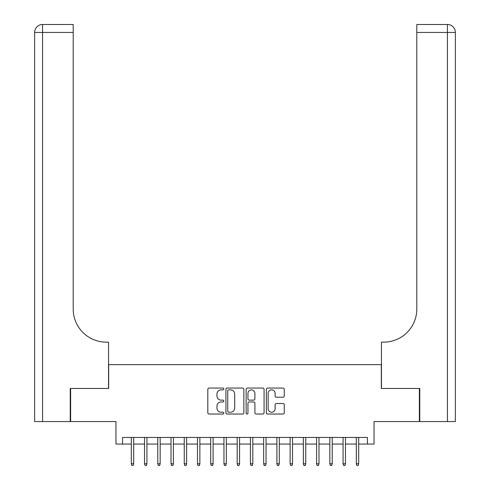 <?xml version="1.0" encoding="UTF-8"?>
<svg xmlns="http://www.w3.org/2000/svg" width="490" height="490" viewBox="0 0 490 490"><rect width="100%" height="100%" fill="white"/><g stroke="black" fill="none" stroke-linecap="round" stroke-linejoin="round"><path stroke-width="0.73" d="M223.826 388.962A0.907 0.907 0 0 0 222.913 388.055L209.114 388.055A1.299 1.299 0 0 0 207.815 389.354L207.815 412.739A1.299 1.299 0 0 0 209.114 414.038L222.913 414.038A0.907 0.907 0 0 0 223.826 413.125A0.907 0.907 0 0 0 222.913 412.219L221.131 412.219A4.159 4.159 0 0 1 216.972 408.06L216.972 406.112A4.159 4.159 0 0 1 221.131 401.953L222.913 401.953A0.907 0.907 0 0 0 223.826 401.047A0.907 0.907 0 0 0 222.913 400.134L221.131 400.134A4.159 4.159 0 0 1 216.972 395.975L216.972 394.027A4.159 4.159 0 0 1 221.131 389.875L222.913 389.875A0.907 0.907 0 0 0 223.826 388.962M282.969 397.212A1.299 1.299 0 0 0 284.267 395.914L284.267 389.354A1.299 1.299 0 0 0 282.969 388.055L267.638 388.055A1.299 1.299 0 0 0 266.339 389.354L266.339 412.739A1.299 1.299 0 0 0 267.638 414.038L282.969 414.038A1.299 1.299 0 0 0 284.267 412.739L284.267 404.813A1.299 1.299 0 0 0 282.969 403.515L276.409 403.515A1.299 1.299 0 0 0 275.104 404.813L275.104 408.74A3.473 3.473 0 0 1 271.632 412.219A3.473 3.473 0 0 1 268.159 408.74L268.159 393.348A3.473 3.473 0 0 1 271.632 389.875A3.473 3.473 0 0 1 275.104 393.348L275.104 395.914A1.299 1.299 0 0 0 276.409 397.212L282.969 397.212M122.574 444.056L122.574 437.441L367.427 437.441L367.427 444.056L374.041 444.056L374.041 421.559L419.373 421.559L419.373 388.472L381.324 388.472L381.324 364.646L108.676 364.646L108.676 388.472L70.627 388.472L70.627 421.559L115.959 421.559L115.959 444.056L131.308 444.056M243.861 389.354A1.299 1.299 0 0 0 242.562 388.055L227.231 388.055A1.299 1.299 0 0 0 225.933 389.354L225.933 412.739A1.299 1.299 0 0 0 227.231 414.038L242.562 414.038A1.299 1.299 0 0 0 243.861 412.739L243.861 389.354M247.438 388.055L262.769 388.055A1.299 1.299 0 0 1 264.067 389.354L264.067 412.739A1.299 1.299 0 0 1 262.769 414.038L256.203 414.038A1.299 1.299 0 0 1 254.904 412.739L254.904 403.252A1.299 1.299 0 0 0 253.606 401.953L249.257 401.953A1.299 1.299 0 0 0 247.958 403.252L247.958 413.125A0.907 0.907 0 0 1 247.046 414.038A0.907 0.907 0 0 1 246.139 413.125L246.139 389.354A1.299 1.299 0 0 1 247.438 388.055M133.69 444.056L144.544 444.056M146.927 444.056L157.78 444.056M160.163 444.056L171.016 444.056M173.399 444.056L184.252 444.056M186.635 444.056L197.482 444.056M199.865 444.056L210.718 444.056M213.101 444.056L223.954 444.056M226.337 444.056L237.191 444.056M239.573 444.056L250.427 444.056M252.809 444.056L263.663 444.056M266.046 444.056L276.899 444.056M279.282 444.056L290.135 444.056M292.518 444.056L303.365 444.056M305.748 444.056L316.601 444.056M318.984 444.056L329.837 444.056M332.22 444.056L343.074 444.056M345.456 444.056L356.31 444.056M358.692 444.056L367.427 444.056M228.665 389.875A0.907 0.907 0 0 0 227.752 390.781L227.752 411.306A0.907 0.907 0 0 0 228.665 412.219L230.545 412.219A4.159 4.159 0 0 0 234.704 408.06L234.704 394.027A4.159 4.159 0 0 0 230.545 389.875L228.665 389.875M254.904 393.409A3.473 3.473 0 0 0 251.431 389.936A3.473 3.473 0 0 0 247.958 393.409L247.958 398.836A1.299 1.299 0 0 0 249.257 400.134L253.606 400.134A1.299 1.299 0 0 0 254.904 398.836L254.904 393.409M131.308 463.779L131.841 465.5L133.164 465.5L133.69 463.779L131.308 463.779L131.308 437.441M133.69 463.779L133.69 437.441M70.229 388.472L108.541 388.472L108.541 342.149L106.293 342.149A33.087 33.087 0 0 1 73.206 309.061L73.206 32.444L42.569 32.444L42.569 421.559L70.229 421.559L70.229 388.472M42.569 421.559L34.625 421.559L34.625 32.444A7.944 7.944 0 0 1 42.569 24.5L73.206 24.5L73.206 32.444M34.625 342.149L34.625 32.444L42.569 32.444L42.569 24.5M106.293 342.149A33.087 33.087 0 0 1 73.206 309.061M419.771 388.472L381.459 388.472L381.459 342.149L383.707 342.149A33.087 33.087 0 0 0 416.794 309.061L416.794 24.5L447.431 24.5A7.944 7.944 0 0 1 455.375 32.444L455.375 421.559L419.771 421.559L419.771 388.472M383.707 342.149A33.087 33.087 0 0 0 416.794 309.061M447.431 421.559L447.431 32.444L455.375 32.444A7.944 7.944 0 0 0 447.431 24.5A7.944 7.944 0 0 1 455.375 32.444A7.944 7.944 0 0 0 447.431 24.5L447.431 32.444L416.794 32.444M144.544 463.779L145.071 465.5L146.4 465.5L146.927 463.779L144.544 463.779L144.544 437.441M146.927 463.779L146.927 437.441M157.78 463.779L158.307 465.5L159.63 465.5L160.163 463.779L157.78 463.779L157.78 437.441M160.163 463.779L160.163 437.441M171.016 463.779L171.543 465.5L172.866 465.5L173.399 463.779L171.016 463.779L171.016 437.441M173.399 463.779L173.399 437.441M184.252 463.779L184.779 465.5L186.102 465.5L186.635 463.779L184.252 463.779L184.252 437.441M186.635 463.779L186.635 437.441M197.482 463.779L198.015 465.5L199.338 465.5L199.865 463.779L197.482 463.779L197.482 437.441M199.865 463.779L199.865 437.441M210.718 463.779L211.251 465.5L212.574 465.5L213.101 463.779L210.718 463.779L210.718 437.441M213.101 463.779L213.101 437.441M223.954 463.779L224.487 465.5L225.81 465.5L226.337 463.779L223.954 463.779L223.954 437.441M226.337 463.779L226.337 437.441M237.191 463.779L237.724 465.5L239.047 465.5L239.573 463.779L237.191 463.779L237.191 437.441M239.573 463.779L239.573 437.441M250.427 463.779L250.954 465.5L252.277 465.5L252.809 463.779L250.427 463.779L250.427 437.441M252.809 463.779L252.809 437.441M263.663 463.779L264.19 465.5L265.513 465.5L266.046 463.779L263.663 463.779L263.663 437.441M266.046 463.779L266.046 437.441M276.899 463.779L277.426 465.5L278.749 465.5L279.282 463.779L276.899 463.779L276.899 437.441M279.282 463.779L279.282 437.441M290.135 463.779L290.662 465.5L291.985 465.5L292.518 463.779L290.135 463.779L290.135 437.441M292.518 463.779L292.518 437.441M303.365 463.779L303.898 465.5L305.221 465.5L305.748 463.779L303.365 463.779L303.365 437.441M305.748 463.779L305.748 437.441M316.601 463.779L317.134 465.5L318.457 465.5L318.984 463.779L316.601 463.779L316.601 437.441M318.984 463.779L318.984 437.441M329.837 463.779L330.37 465.5L331.693 465.5L332.22 463.779L329.837 463.779L329.837 437.441M332.22 463.779L332.22 437.441M343.074 463.779L343.6 465.5L344.929 465.5L345.456 463.779L343.074 463.779L343.074 437.441M345.456 463.779L345.456 437.441M356.31 463.779L356.836 465.5L358.159 465.5L358.692 463.779L356.31 463.779L356.31 437.441M358.692 463.779L358.692 437.441"/></g></svg>
